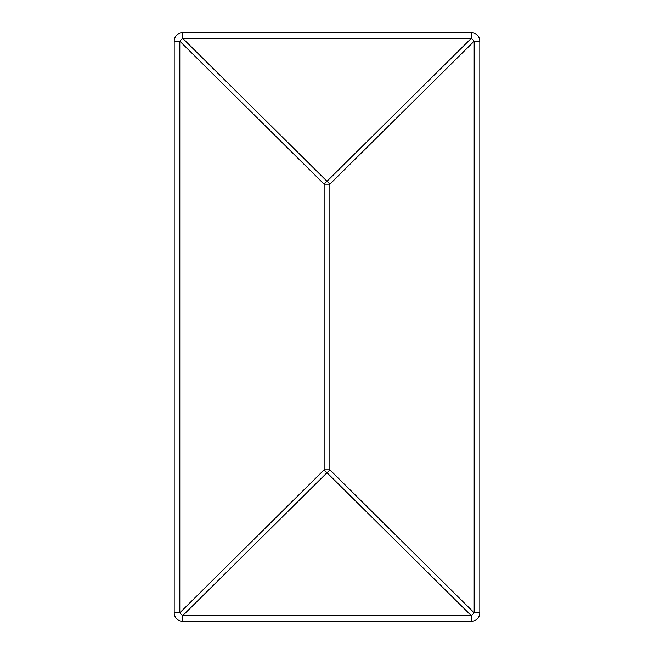 <?xml version="1.0" encoding="UTF-8"?>
<svg xmlns="http://www.w3.org/2000/svg" width="654" height="654" viewBox="0 0 654 654"><rect width="100%" height="100%" fill="white"/><g stroke="black" fill="none" stroke-linecap="round" stroke-linejoin="round"><path stroke-width="0.98" d="M182.679 32.7L471.321 32.7A8.486 8.486 0 0 1 479.807 41.186L479.807 612.814A8.486 8.486 0 0 1 471.321 621.3L471.321 615.7A8.486 2.101 -45.3 0 0 474.191 612.814L479.807 612.814A8.486 8.486 0 0 1 471.321 621.3L182.679 621.3A8.486 8.486 0 0 1 174.193 612.814L179.809 612.814A8.486 2.101 45.3 0 0 182.679 615.7L471.321 615.7L327 472.728A8.486 2.101 -45.3 0 0 329.869 469.834L474.191 612.814L474.191 41.186A8.486 2.101 -134.7 0 0 471.321 38.3L471.321 32.7A8.486 8.486 0 0 1 479.807 41.186L474.191 41.186L329.869 184.166A8.486 2.101 -134.7 0 0 327 181.272A8.486 2.101 134.7 0 0 324.131 184.166L324.131 469.834A8.486 2.101 45.3 0 0 327 472.728L182.679 615.7L182.679 621.3A8.486 8.486 0 0 1 174.193 612.814L174.193 41.186A8.486 8.486 0 0 1 182.679 32.7L182.679 38.3A8.486 2.101 134.7 0 0 179.809 41.186L179.809 612.814L324.131 469.834L329.869 469.834L329.869 184.166L324.131 184.166L179.809 41.186L174.193 41.186A8.486 8.486 0 0 1 182.679 32.7M182.679 38.3L471.321 38.3L327 181.272L182.679 38.3"/></g></svg>

